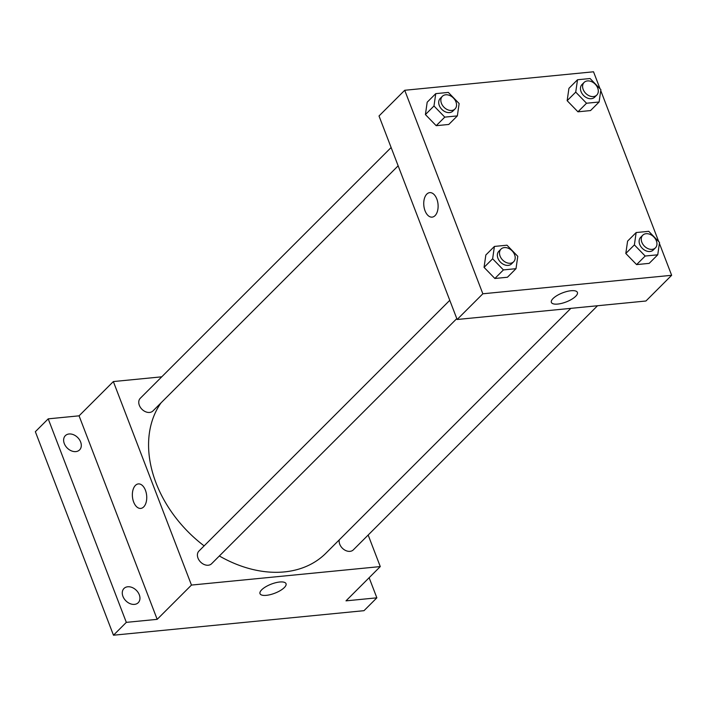 <?xml version="1.0" encoding="UTF-8"?>
<svg xmlns="http://www.w3.org/2000/svg" width="707" height="707" viewBox="0 0 707 707"><rect width="100%" height="100%" fill="white"/><g stroke="black" fill="none" stroke-linecap="round" stroke-linejoin="round"><path stroke-width="1.06" d="M369.134 577.716L376.858 597.83L363.999 610.68L113.474 635.213L35.35 431.703L48.209 418.853L79.069 415.831L113.35 381.559L161.753 376.822M376.858 597.83L345.997 600.853L380.278 566.581L191.464 585.069L157.184 619.341L126.323 622.363L113.474 635.213M284.32 587.57A13.937 4.878 -21 0 1 270.41 594.614A13.937 4.878 -21 0 1 260.008 593.668A13.937 4.878 -21 0 1 271.267 584.123A13.937 4.878 -21 0 1 286.026 583.682A13.937 4.878 -21 0 1 284.32 587.57M126.323 622.363L48.209 418.853M127.737 586.775A10.066 7.415 -135 0 1 138.077 592.439A10.066 7.415 -135 0 1 138.236 602.7A10.066 7.415 -135 0 1 134.498 604.379A10.066 7.415 -135 0 1 124.149 598.714A10.066 7.415 -135 0 1 123.999 588.454A10.066 7.415 -135 0 1 127.737 586.775M69.083 433.983A10.066 7.415 -135 0 1 79.423 439.648A10.066 7.415 -135 0 1 79.582 449.908A10.066 7.415 -135 0 1 75.843 451.596A10.066 7.415 -135 0 1 65.504 445.923A10.066 7.415 -135 0 1 65.344 435.662A10.066 7.415 -135 0 1 69.083 433.983M157.184 619.341L79.069 415.831M161.037 402.849A111.892 82.357 45 0 0 204.129 545.875M219.347 555.976A111.892 82.357 45 0 0 325.918 553.201L570.841 308.358M191.464 585.069L113.35 381.559M368.161 535.031L380.278 566.581M449.776 300.316L198.932 551.071A8.952 6.593 45 0 0 200.602 562.065A8.952 6.593 45 0 0 211.587 563.735L456.793 318.61M391.121 147.524L140.278 398.288A8.952 6.593 45 0 0 141.948 409.273A8.952 6.593 45 0 0 152.942 410.944L398.147 165.818M597.53 305.742L353.341 549.852A8.952 6.593 -135 0 1 346.059 550.691A8.952 6.593 -135 0 1 339.749 544.24A8.952 6.593 -135 0 1 339.289 539.83M140.755 508.413A12.311 7.132 84.4 0 1 133.667 502.058A12.311 7.132 84.4 0 1 138.351 483.915A12.311 7.132 84.4 0 1 146.649 495.474A12.311 7.132 84.4 0 1 140.755 508.413A12.311 7.132 84.4 0 1 133.658 502.058A12.311 7.132 84.4 0 1 138.36 483.915M659.401 243.385L671.65 275.297L645.942 301.005L457.137 319.493L379.014 115.975L404.722 90.275L593.527 71.787L600.066 88.808M516.004 268.678L507.432 277.25L494.856 278.478L484.056 267.352L485.842 254.997L484.056 267.352L492.629 258.789L494.414 246.434L506.99 245.196L517.78 256.323L516.004 268.678L503.428 269.915L492.629 258.789M599.103 102.011L590.531 110.575L577.955 111.812L567.155 100.686L568.941 88.331L567.155 100.686L575.728 92.122L577.513 79.758L590.089 78.53L600.888 89.656L599.103 102.011L586.527 103.24L575.728 92.122M671.65 275.297L482.846 293.785L404.722 90.275M600.747 90.593L658.712 241.6M457.349 115.895L448.786 124.459L436.201 125.687L425.411 114.569L427.187 102.206L425.411 114.569L433.974 105.997L435.759 93.642L448.335 92.414L459.135 103.531L457.349 115.895L444.774 117.123L433.974 105.997M657.749 254.803L649.185 263.366L636.6 264.604L625.81 253.477L627.595 241.122L625.81 253.477L634.382 244.905L636.159 232.55L648.734 231.322L659.534 242.448L657.749 254.803L645.173 256.031L634.382 244.905M482.846 293.785L457.137 319.493M575.701 296.286A13.937 4.878 -21 0 1 561.791 303.338A13.937 4.878 -21 0 1 551.38 302.393A13.937 4.878 -21 0 1 562.639 292.839A13.937 4.878 -21 0 1 577.398 292.398A13.937 4.878 -21 0 1 575.701 296.286M432.127 217.129A12.311 7.132 84.4 0 1 425.04 210.774A12.311 7.132 84.4 0 1 429.732 192.631A12.311 7.132 84.4 0 1 438.022 204.19A12.311 7.132 84.4 0 1 432.127 217.129A12.311 7.132 84.4 0 1 425.04 210.774A12.311 7.132 84.4 0 1 429.732 192.631M642.769 235.201L640.63 237.349A8.952 6.593 45 0 0 642.301 248.334A8.952 6.593 45 0 0 653.286 250.004L655.424 247.865A8.952 6.593 45 0 0 656.361 240.822A8.952 6.593 45 0 0 650.051 234.37A8.952 6.593 45 0 0 642.769 235.201A8.952 6.593 45 0 0 644.439 246.195A8.952 6.593 45 0 0 655.424 247.865M636.159 232.55L627.595 241.122M649.185 263.366L636.6 264.604L625.81 253.477M645.173 256.031L636.6 264.604M501.024 249.085L498.877 251.224A8.952 6.593 45 0 0 500.547 262.217A8.952 6.593 45 0 0 511.532 263.888L513.68 261.749A8.952 6.593 45 0 0 514.608 254.706A8.952 6.593 45 0 0 508.298 248.245A8.952 6.593 45 0 0 501.024 249.085A8.952 6.593 45 0 0 502.686 260.07A8.952 6.593 45 0 0 513.68 261.749M494.414 246.434L485.842 254.997M507.432 277.25L494.856 278.478L484.056 267.352M503.428 269.915L494.856 278.478M584.123 82.419L581.976 84.557A8.952 6.593 45 0 0 583.646 95.542A8.952 6.593 45 0 0 594.631 97.213L596.779 95.074A8.952 6.593 45 0 0 597.707 88.03A8.952 6.593 45 0 0 591.397 81.579A8.952 6.593 45 0 0 584.123 82.419A8.952 6.593 45 0 0 585.785 93.404A8.952 6.593 45 0 0 596.779 95.074M577.513 79.758L568.941 88.331M590.531 110.575L577.955 111.812L567.155 100.686M586.527 103.24L577.955 111.812M442.37 96.293L440.231 98.432A8.952 6.593 45 0 0 441.893 109.426A8.952 6.593 45 0 0 452.887 111.096L455.025 108.958A8.952 6.593 45 0 0 455.962 101.914A8.952 6.593 45 0 0 449.652 95.454A8.952 6.593 45 0 0 442.37 96.293A8.952 6.593 45 0 0 444.04 107.287A8.952 6.593 45 0 0 455.025 108.958M435.759 93.642L427.187 102.206M448.786 124.459L436.201 125.687L425.411 114.569M444.774 117.123L436.201 125.687"/></g></svg>
